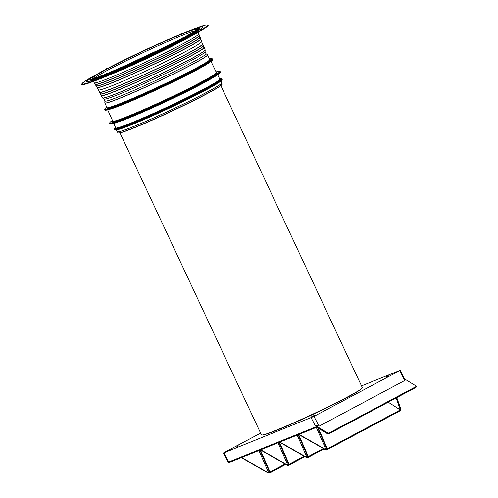 <?xml version="1.0" encoding="UTF-8"?>
<svg xmlns="http://www.w3.org/2000/svg" width="498" height="498" viewBox="0 0 498 498"><rect width="100%" height="100%" fill="white"/><g stroke="black" fill="none" stroke-linecap="round" stroke-linejoin="round"><path stroke-width="0.75" d="M260.616 433.123L224.007 452.645C223.216 453.074 223.229 453.136 224.032 452.819L313.921 416.421L399.695 370.686C400.485 370.257 400.473 370.201 399.664 370.512L361.504 385.888M224.007 452.645C223.216 453.074 223.229 453.136 224.032 452.819L228.626 462.026C227.847 462.337 227.835 462.281 228.601 461.851M316.529 427.328L229.397 462.43A0.735 0.529 -111.9 0 1 229.36 462.449L228.028 462.219L223.434 453.006M236.102 447.154L238.76 445.841L236.102 447.154M311.661 416.714L314.319 415.4L311.661 416.714M385.782 377.191L388.44 375.878L385.782 377.191M400.261 370.325L404.868 379.569L404.613 380.565L399.695 370.686C400.485 370.257 400.473 370.201 399.664 370.512M314.437 413.253L314.275 413.751L310.746 415.4L310.266 415.201M260.74 449.806L287.576 465.026L304.197 456.212M260.361 449.955L270.034 471.93L269.555 472.191L268.509 472.353L258.91 450.541M270.034 471.93L285.068 463.912M241.611 457.513L268.447 472.733A0.735 0.417 9.4 0 0 269.455 472.789L269.555 472.191M268.509 472.353L268.447 472.733A0.735 0.324 119.6 0 0 268.534 473.094A0.735 0.735 0 0 0 269.244 473.1A0.735 0.51 -118.1 0 0 269.455 472.789L285.566 464.198M400.703 409.344L400.342 409.929L388.203 402.185M400.853 410.109A0.735 0.38 -167.8 0 1 400.691 410.284A0.735 0.51 61.9 0 1 400.479 410.601A0.735 0.735 0 0 0 400.853 410.109L400.977 409.537M298.993 434.393L325.829 449.619A0.735 0.417 9.4 0 0 326.837 449.669L326.931 449.072L317.624 427.882M318.403 428.336L327.416 448.816L325.829 449.619A0.735 0.324 119.6 0 0 325.916 449.974A0.735 0.735 0 0 0 326.626 449.98A0.735 0.51 -118.1 0 0 326.837 449.669L400.691 410.284L400.828 409.673M260.423 449.931L287.663 465.387A0.735 0.324 119.6 0 1 287.576 465.026A0.735 0.417 9.4 0 0 288.579 465.082L288.678 464.485L278.998 442.448M289.164 464.229L279.49 442.249M323.327 448.505L308.287 456.523L298.619 434.549M327.416 448.816L400.342 409.929L396.115 397.97M316.566 427.315L316.778 427.384A0.735 0.336 -59.5 0 1 316.691 427.01L315.832 426.892L228.626 462.026A0.735 0.529 -111.9 0 0 229.36 462.449L316.566 427.315A0.735 0.529 -111.9 0 1 315.832 426.892M316.778 427.384L327.902 433.945A0.735 0.735 0 0 0 328.624 433.957A0.735 0.51 -118.1 0 1 328.163 433.914A0.735 0.336 -59.5 0 1 327.902 433.945A0.735 0.336 -59.5 0 1 327.815 433.571L327.927 432.961L315.166 425.435L319.087 426.176L404.613 380.565M316.691 427.01L327.815 433.571A0.735 0.405 -169.6 0 0 328.836 433.646A0.735 0.51 -118.1 0 1 328.624 433.957L415.793 387.475A0.735 0.51 -118.1 0 0 416.004 387.164L328.836 433.646L328.941 433.042L416.129 386.554L416.042 385.975L416.004 387.164A0.735 0.392 -168.7 0 0 416.172 386.971L416.291 386.367M327.927 432.961L328.941 433.042M404.544 378.922L416.042 385.975M308.287 456.523L306.768 456.946L297.163 435.134M279.87 442.1L306.7 457.326A0.735 0.417 9.4 0 0 307.708 457.376L307.808 456.778M306.768 456.946L306.7 457.326A0.735 0.324 119.6 0 0 306.787 457.681A0.735 0.735 0 0 0 307.496 457.687A0.735 0.51 -118.1 0 0 307.708 457.376L323.818 448.785M106.746 74.65L105.252 75.41M184.416 38.203L184.465 38.19A60.625 3.243 154.9 0 0 199.586 28.629A60.625 3.243 154.9 0 0 198.347 28.486A60.582 3.243 154.9 0 1 199.542 28.641A60.582 3.243 154.9 0 1 184.416 38.203L183.42 38.813M106.304 74.059A59.43 3.181 154.9 0 1 90.599 78.952A59.43 3.181 154.9 0 1 105.781 69.384L107.114 68.792M208.152 25.298L208.17 25.348A69.788 3.735 154.9 0 1 208.189 25.404A69.788 3.735 154.9 0 1 145.584 58.789A69.788 3.735 154.9 0 1 81.778 84.554L81.753 84.504A69.788 3.735 154.9 0 0 145.559 58.739A69.788 3.735 154.9 0 0 208.17 25.354A69.788 3.735 154.9 0 0 208.152 25.298L206.278 24.993L201.721 26.251L189.252 30.92M188.468 36.435L184.03 38.726A64.286 3.436 154.9 0 1 145.229 57.83A64.286 3.436 154.9 0 1 106.142 75.13L101.76 76.891A64.273 3.436 154.9 0 1 86.453 81.51A64.273 3.436 154.9 0 1 94.24 75.945M101.654 77.009L101.754 76.897A64.286 3.436 154.9 0 1 86.44 81.516A64.286 3.436 154.9 0 1 94.259 75.926M183.121 37.854L181.533 38.539L182.866 38.551A59.654 3.193 154.9 0 1 145.036 57.251A59.654 3.193 154.9 0 1 106.902 74.059L107.823 73.306M106.902 74.059L106.472 74.457L106.429 74.096M106.952 74.576L106.149 75.123A64.273 3.436 154.9 0 0 145.229 57.83A64.273 3.436 154.9 0 0 184.023 38.726L183.127 38.757M198.385 32.221L198.833 33.858A57.718 3.088 154.9 0 1 198.833 33.876A57.718 3.088 154.9 0 1 198.833 33.858A57.718 3.088 154.9 0 1 147.053 61.491A57.718 3.088 154.9 0 1 94.296 82.83A57.718 3.088 154.9 0 1 94.29 82.817L95.193 84.243A57.544 3.075 154.9 0 1 95.162 84.199M199.704 37.057L200.121 37.25A57.444 3.075 154.9 0 1 200.134 37.294A57.444 3.075 154.9 0 1 148.597 64.777A57.444 3.075 154.9 0 1 142.683 67.535L142.683 67.535A57.444 3.075 154.9 0 1 96.095 86.017A57.444 3.075 154.9 0 1 96.083 86.005A57.444 3.075 154.9 0 1 96.064 85.942L97.023 87.449A57.208 3.063 154.9 0 0 118.213 80.172L118.213 80.172A57.208 3.063 154.9 0 0 128.82 75.609L128.82 75.609A57.208 3.063 154.9 0 0 149.319 66.302A57.208 3.063 154.9 0 0 190.641 45.635L190.641 45.629A57.208 3.063 154.9 0 0 196.629 42.143L196.629 42.143A57.208 3.063 154.9 0 0 200.638 38.937A57.208 3.063 154.9 0 1 149.325 66.315A57.208 3.063 154.9 0 1 97.023 87.443L97.023 87.449M202.555 43.967A56.803 3.038 154.9 0 1 202.568 44.011A56.803 3.038 154.9 0 0 202.555 43.967L201.59 41.577A56.94 3.044 154.9 0 1 201.597 41.589A56.94 3.044 154.9 0 1 201.597 41.614A56.94 3.044 154.9 0 1 150.521 68.855A56.94 3.044 154.9 0 1 98.467 89.895A56.94 3.044 154.9 0 1 98.461 89.889L99.681 92.161A56.803 3.038 154.9 0 0 151.61 71.177A56.803 3.038 154.9 0 1 99.681 92.155M155.027 78.441A55.801 2.982 154.9 0 1 104.07 99.114L102.607 98.038A56.672 3.032 154.9 0 0 154.361 77.047A56.672 3.032 154.9 0 0 205.201 49.981L205.089 51.792A55.801 2.982 154.9 0 1 155.027 78.441M205.07 51.705L206.004 53.697A55.801 2.982 154.9 0 1 206.016 53.74A55.801 2.982 154.9 0 1 155.961 80.433A55.801 2.982 154.9 0 1 104.947 101.038L104.014 99.046M106.435 74.532L101.76 76.891M106.684 74.675L106.192 74.961M106.012 75.067L104.636 75.746L106.068 75.186M103.92 76.094L105.246 75.391L103.914 76.032M104.424 75.733L106.08 74.719M104.96 75.503L104.032 75.964L104.96 75.503M103.416 76.182L103.796 76.026L103.435 76.213M182.866 38.551L183.463 38.471L183.214 38.209M188.325 36.429A64.273 3.436 154.9 0 0 202.885 27.085A64.273 3.436 154.9 0 0 193.579 29.407A64.286 3.436 154.9 0 1 202.898 27.079A64.286 3.436 154.9 0 1 188.337 36.429L188.3 36.522M96.998 87.399A57.251 3.063 154.9 0 0 96.992 87.467A57.251 3.063 154.9 0 0 149.35 66.377A57.251 3.063 154.9 0 0 200.706 38.987A57.251 3.063 154.9 0 0 200.619 38.863A57.208 3.063 154.9 0 1 200.638 38.912L200.121 37.25A57.444 3.075 154.9 0 1 200.134 37.282A57.444 3.075 154.9 0 1 200.14 37.306A57.444 3.075 154.9 0 1 199.854 37.823L199.854 37.823A57.444 3.075 154.9 0 1 169.936 54.512A57.444 3.075 154.9 0 1 148.603 64.784A57.444 3.075 154.9 0 1 96.077 85.986M184.465 38.19L188.281 36.454M186.015 37.611L183.476 38.863M186.022 37.599L187.385 36.945L185.997 37.555M185.698 37.829L184.963 38.128L185.723 37.892M185.511 37.941L184.403 38.471L185.505 37.916M184.596 38.377L185.275 38.053L184.596 38.377M181.471 34.063L180.818 34.026L182.355 33.59A59.43 3.181 154.9 0 1 198.26 28.623A59.43 3.181 154.9 0 1 183.264 38.091M106.883 73.916L106.199 73.816L106.472 74.463L106.827 74.314A59.828 3.2 154.9 0 0 145.123 57.438A59.828 3.2 154.9 0 0 183.115 38.657L183.463 38.471A59.828 3.2 154.9 0 0 198.789 28.822A59.828 3.2 154.9 0 0 198.509 28.623M183.911 38.334L183.438 38.8M119.974 132.891L261.438 434.891A55.701 2.982 -25.1 0 0 293.384 422.958A55.701 2.982 -25.1 0 0 347.903 396.75A55.701 2.982 -25.1 0 0 362.326 387.631L220.857 85.631M263.411 434.804A54.375 2.907 -25.1 0 0 277.535 429.986A54.375 2.907 -25.1 0 0 310.746 415.4M314.275 413.751A54.375 2.907 -25.1 0 0 360.994 389.087M269.567 472.185L259.869 450.155M268.783 473.056A0.735 0.51 -118.1 0 0 269.244 473.1L285.746 464.298M396.582 397.721L400.809 409.68M326.165 449.943A0.735 0.51 -118.1 0 0 326.626 449.98L400.479 410.601M287.639 464.653L278.04 442.834M325.891 449.24L316.292 427.427M304.689 456.492L288.579 465.082A0.735 0.51 -118.1 0 1 288.373 465.393L304.876 456.591M311.094 417.741L315.166 425.435M313.921 416.421L319.087 426.176M287.906 465.35A0.735 0.51 -118.1 0 0 288.373 465.393A0.735 0.735 0 0 1 287.663 465.387M307.82 456.772L298.128 434.742M307.036 457.643A0.735 0.51 -118.1 0 0 307.496 457.687L323.999 448.891M107.543 72.957L106.317 73.592L107.543 72.957L107.836 73.331M106.317 73.592L107.356 73.044L107.923 73.274M181.652 38.315L182.623 38.103L182.772 38.446M182.66 37.929L183.139 37.848L183.463 38.477M180.942 33.82L182.168 33.179L180.942 33.82M180.942 33.802L181.907 33.285M182.168 33.179L182.461 33.547M182.312 33.248L181.185 33.702M221.971 79.711A59.231 3.169 154.9 0 1 206.658 89.341M222.152 79.226A59.598 3.187 154.9 0 1 206.707 88.93A59.598 3.187 154.9 0 1 168.685 107.736A59.598 3.187 154.9 0 1 130.358 124.618A59.598 3.187 154.9 0 1 114.198 129.741L114.048 129.43A59.598 3.187 154.9 0 0 130.215 124.307A59.598 3.187 154.9 0 0 168.536 107.425A59.598 3.187 154.9 0 0 206.558 88.619A59.598 3.187 154.9 0 0 222.002 78.914A59.598 3.187 154.9 0 0 221.99 78.865L222.133 79.176A59.598 3.187 154.9 0 1 222.152 79.226M221.99 78.865L221.417 78.503L219.543 78.74A59.231 3.169 154.9 0 1 221.517 78.734A59.231 3.169 154.9 0 1 206.166 88.383A59.231 3.169 154.9 0 1 168.38 107.07A59.231 3.169 154.9 0 1 130.289 123.853A59.231 3.169 154.9 0 1 114.21 128.895A59.231 3.169 154.9 0 1 115.524 127.476M220.166 72.509A60.65 3.243 154.9 0 1 204.485 82.369M220.346 72.017A61.017 3.262 154.9 0 1 204.529 81.958A61.017 3.262 154.9 0 1 165.604 101.206A61.017 3.262 154.9 0 1 126.368 118.493A61.017 3.262 154.9 0 1 109.815 123.741L109.628 123.342A61.017 3.262 154.9 0 0 126.181 118.101A61.017 3.262 154.9 0 0 165.417 100.814A61.017 3.262 154.9 0 0 204.348 81.56A61.017 3.262 154.9 0 0 220.16 71.625A61.017 3.262 154.9 0 0 220.141 71.575L220.328 71.967A61.017 3.262 154.9 0 1 220.346 72.017M216.064 71.886A60.65 3.243 154.9 0 1 219.668 71.444A60.65 3.243 154.9 0 1 203.95 81.323A60.65 3.243 154.9 0 1 165.261 100.459A60.65 3.243 154.9 0 1 126.255 117.64A60.65 3.243 154.9 0 1 109.79 122.807A60.65 3.243 154.9 0 1 112.48 120.41M212.646 59.804A59.231 3.169 154.9 0 1 197.333 69.434M212.82 59.312A59.598 3.187 154.9 0 1 197.376 69.023A59.598 3.187 154.9 0 1 159.36 87.822A59.598 3.187 154.9 0 1 121.033 104.704A59.598 3.187 154.9 0 1 104.866 109.828L104.698 109.46A59.598 3.187 154.9 0 0 120.858 104.337A59.598 3.187 154.9 0 0 159.186 87.455A59.598 3.187 154.9 0 0 197.202 68.649A59.598 3.187 154.9 0 0 212.652 58.945A59.598 3.187 154.9 0 0 212.634 58.895L212.808 59.268A59.598 3.187 154.9 0 1 212.82 59.312M212.634 58.895L211.488 58.534L209.496 58.951A59.231 3.169 154.9 0 1 212.16 58.764A59.231 3.169 154.9 0 1 196.81 68.413A59.231 3.169 154.9 0 1 159.024 87.1A59.231 3.169 154.9 0 1 120.939 103.877A59.231 3.169 154.9 0 1 104.86 108.925A59.231 3.169 154.9 0 1 106.753 107.082L105.146 108.352L104.698 109.46M206.62 89.36A59.231 3.169 154.9 0 1 168.834 108.047A59.231 3.169 154.9 0 1 130.75 124.824M204.466 82.375C193.741 88.078 180.836 94.458 165.753 101.524A60.65 3.243 154.9 0 1 126.753 118.705C137.66 114.291 150.67 108.558 165.753 101.524A60.65 3.243 154.9 0 0 204.448 82.388C213.057 77.794 218.192 74.7 219.867 73.094L220.328 71.967M197.314 69.44C186.837 75.005 174.238 81.236 159.509 88.134A59.231 3.169 154.9 0 1 121.425 104.916C132.076 100.602 144.775 95.006 159.509 88.134A59.231 3.169 154.9 0 0 197.295 69.446C205.705 64.964 210.716 61.939 212.353 60.37L212.808 59.268M189.259 30.92A69.44 3.716 154.9 0 1 207.697 25.168A69.44 3.716 154.9 0 1 145.404 58.391A69.44 3.716 154.9 0 1 81.896 83.975A69.44 3.716 154.9 0 1 98.162 73.586L86.621 80.166L82.724 82.867L81.753 84.504M94.433 78.068A56.853 3.038 154.9 0 1 144.538 51.948A56.853 3.038 154.9 0 1 195.091 30.92M92.609 78.174A57.276 3.063 154.9 0 1 143.997 50.771A57.276 3.063 154.9 0 1 196.374 29.668A57.276 3.063 154.9 0 1 196.374 29.681L194.039 31.654L183.196 37.954A57.488 3.075 154.9 0 0 196.498 29.444A57.488 3.075 154.9 0 0 143.928 50.628A57.488 3.075 154.9 0 0 92.36 78.124A57.488 3.075 154.9 0 0 106.242 73.922L96.469 77.495L92.659 78.267A57.276 3.063 154.9 0 1 92.609 78.174M106.472 74.457A59.828 3.2 154.9 0 1 90.412 79.481A59.828 3.2 154.9 0 1 90.48 79.232M105.651 75.024A60.582 3.243 154.9 0 1 89.789 79.948A60.582 3.243 154.9 0 1 90.474 79.026A60.625 3.243 154.9 0 0 89.752 79.966A60.625 3.243 154.9 0 0 105.607 75.049M199.984 37.132A57.407 3.069 154.9 0 1 200.072 37.257A57.407 3.069 154.9 0 1 148.572 64.715A57.407 3.069 154.9 0 1 96.07 85.868A57.407 3.069 154.9 0 1 96.07 85.805M202.537 43.924A56.84 3.038 154.9 0 1 202.63 44.054A56.84 3.038 154.9 0 1 151.641 71.245A56.84 3.038 154.9 0 1 99.656 92.186A56.84 3.038 154.9 0 1 99.656 92.111M203.309 45.592A56.834 3.038 154.9 0 1 203.408 45.729A56.834 3.038 154.9 0 1 152.419 72.913A56.834 3.038 154.9 0 1 100.447 93.854A56.834 3.038 154.9 0 1 100.447 93.78M204.062 47.279A56.803 3.038 154.9 0 1 204.161 47.416A56.803 3.038 154.9 0 1 153.203 74.588A56.803 3.038 154.9 0 1 101.256 95.516A56.803 3.038 154.9 0 1 101.262 95.435M205.948 53.628L207.442 54.724A56.685 3.032 154.9 0 1 207.517 54.842A56.685 3.032 154.9 0 1 156.658 81.958A56.685 3.032 154.9 0 1 104.817 102.843A56.685 3.032 154.9 0 1 104.817 102.8L104.929 100.951M209.751 59.511L209.745 59.492A57.102 3.056 154.9 0 1 210.231 59.667A57.102 3.056 154.9 0 1 159.005 86.982A57.102 3.056 154.9 0 1 106.79 108.022A57.102 3.056 154.9 0 1 106.989 107.599M216.381 72.546A57.569 3.081 154.9 0 1 216.879 72.752A57.569 3.081 154.9 0 1 165.23 100.291A57.569 3.081 154.9 0 1 112.585 121.5A57.569 3.081 154.9 0 1 112.785 121.076M219.73 79.132A57.805 3.094 154.9 0 1 220.228 79.338A57.805 3.094 154.9 0 1 168.368 106.989A57.805 3.094 154.9 0 1 115.505 128.291A57.805 3.094 154.9 0 1 115.704 127.868L113.7 123.485M107.157 68.656A59.43 3.181 154.9 0 1 143.91 50.516A59.43 3.181 154.9 0 1 180.886 34.188L143.91 50.516L107.151 68.656M107.051 68.5L106.678 69.023M105.682 69.44L106.865 68.431L105.551 68.992L106.591 68.575M107.207 68.761L106.846 68.438M167.085 46.27A55.496 2.969 -25.1 0 0 146.275 55.701A55.496 2.969 -25.1 0 0 124.151 66.377M144.93 56.946A57.488 3.075 154.9 0 1 107.91 73.25L144.93 56.946L181.639 38.788A57.488 3.075 154.9 0 1 144.93 56.946M182.642 38.421A59.43 3.181 154.9 0 1 144.949 57.052A59.43 3.181 154.9 0 1 106.952 73.797M145.192 57.625A60.582 3.243 154.9 0 1 106.827 74.551A60.625 3.243 154.9 0 0 145.198 57.631A60.625 3.243 154.9 0 0 183.276 38.825A60.582 3.243 154.9 0 1 145.192 57.625M198.21 32.326A67.909 3.629 154.9 0 1 145.646 58.851A67.909 3.629 154.9 0 1 93.518 81.367M186.906 38.52A58.204 3.113 154.9 0 1 145.877 58.994A58.204 3.113 154.9 0 1 105.508 76.648M147.763 62.991A57.513 3.075 154.9 0 1 95.193 84.243A57.507 3.075 154.9 0 0 147.763 63.003A57.513 3.075 154.9 0 0 199.356 35.483A57.507 3.075 154.9 0 1 147.763 63.003M199.331 35.408A57.544 3.075 154.9 0 1 199.418 35.532A57.544 3.075 154.9 0 1 147.794 63.059A57.544 3.075 154.9 0 1 95.168 84.262M199.038 35.333L199.468 35.526A57.587 3.081 154.9 0 1 199.48 35.576A57.587 3.081 154.9 0 1 147.819 63.122A57.587 3.081 154.9 0 1 95.174 84.38L95.174 84.38A57.587 3.081 154.9 0 1 95.155 84.336M199.468 35.526L199.474 35.557A57.581 3.081 154.9 0 1 199.474 35.557A57.581 3.081 154.9 0 1 199.48 35.582A57.581 3.081 154.9 0 1 147.825 63.128A57.581 3.081 154.9 0 1 95.186 84.411L95.186 84.411A57.581 3.081 154.9 0 1 95.18 84.392L96.095 85.849A57.37 3.069 154.9 0 0 148.541 64.647A57.37 3.069 154.9 0 1 96.095 85.849M202.151 43.849L202.686 44.048A56.884 3.044 154.9 0 1 202.698 44.092A56.884 3.044 154.9 0 1 151.666 71.307A56.884 3.044 154.9 0 1 99.662 92.311A56.884 3.044 154.9 0 1 99.644 92.267L99.662 92.311A56.884 3.044 154.9 0 1 99.662 92.317L100.472 93.823A56.791 3.038 154.9 0 0 152.388 72.845A56.791 3.038 154.9 0 0 203.34 45.679A56.791 3.038 154.9 0 1 152.394 72.851A56.791 3.038 154.9 0 1 100.472 93.823M203.327 45.642A56.791 3.038 154.9 0 1 203.34 45.685A56.791 3.038 154.9 0 0 203.327 45.642L202.686 44.048A56.884 3.044 154.9 0 1 202.692 44.061A56.884 3.044 154.9 0 1 202.698 44.098A56.884 3.044 154.9 0 1 151.666 71.314A56.884 3.044 154.9 0 1 99.662 92.323M202.91 45.523L203.458 45.723A56.872 3.044 154.9 0 1 203.464 45.735A56.878 3.044 154.9 0 1 203.47 45.766A56.878 3.044 154.9 0 1 152.45 72.976A56.878 3.044 154.9 0 1 100.453 93.973A56.878 3.044 154.9 0 1 100.434 93.929M204.08 47.329A56.76 3.038 154.9 0 1 204.093 47.372A56.76 3.038 154.9 0 0 204.08 47.329L203.464 45.735A56.872 3.044 154.9 0 1 203.477 45.772A56.872 3.044 154.9 0 1 152.45 72.982A56.872 3.044 154.9 0 1 100.459 93.991A56.872 3.044 154.9 0 1 100.453 93.985M153.172 74.519A56.76 3.038 154.9 0 1 101.287 95.485A56.76 3.038 154.9 0 0 153.179 74.526A56.76 3.038 154.9 0 0 204.093 47.366A56.76 3.038 154.9 0 1 153.179 74.526M203.551 47.217L204.217 47.41A56.847 3.038 154.9 0 1 204.236 47.453A56.847 3.038 154.9 0 1 153.235 74.65A56.847 3.038 154.9 0 1 101.256 95.641A56.847 3.038 154.9 0 1 101.243 95.597L101.268 95.653A56.847 3.038 154.9 0 1 101.262 95.647M205.195 49.937A56.672 3.032 154.9 0 1 205.201 49.981L204.217 47.41A56.847 3.038 154.9 0 1 204.224 47.422A56.847 3.038 154.9 0 1 204.236 47.459A56.847 3.038 154.9 0 1 153.235 74.656A56.847 3.038 154.9 0 1 101.268 95.653L102.607 98.038M205.17 49.806A56.697 3.032 154.9 0 1 205.182 49.837A56.697 3.032 154.9 0 1 154.318 76.96A56.697 3.032 154.9 0 1 102.488 97.907M207.442 54.724L207.573 54.88A56.716 3.032 154.9 0 1 207.585 54.923A56.716 3.032 154.9 0 1 156.702 82.058A56.716 3.032 154.9 0 1 104.854 102.993L104.817 102.8M209.745 59.492C210.716 60.831 186.314 73.841 158.85 86.633C131.397 99.513 106.522 109.529 106.964 107.531M121.381 104.929A59.231 3.169 154.9 0 1 105.352 109.99M209.372 62.574A57.065 3.05 154.9 0 1 159.646 88.351A57.065 3.05 154.9 0 1 109.61 109.305M210.828 61.005L216.387 72.577C217.371 73.922 192.77 87.044 165.075 99.942C137.398 112.928 112.318 123.031 112.766 121.014M126.716 118.717A60.65 3.243 154.9 0 1 110.301 123.909M212.932 77.694A57.395 3.069 154.9 0 1 165.884 101.679A57.395 3.069 154.9 0 1 118.947 121.724M219.749 79.182L219.736 79.163C220.72 80.52 196.019 93.692 168.212 106.64C140.417 119.682 115.231 129.829 115.679 127.805M222.133 79.176L221.678 80.284C220.041 81.853 215.03 84.872 206.639 89.354C196.168 94.919 183.563 101.15 168.834 108.047C154.106 114.92 141.401 120.516 130.731 124.836A59.231 3.169 154.9 0 1 114.677 129.903M220.116 81.529A57.637 3.081 154.9 0 1 168.984 108.303A57.637 3.081 154.9 0 1 117.298 129.698M220.67 80.682L221.747 82.805A57.706 3.088 154.9 0 1 221.759 82.855A57.706 3.088 154.9 0 1 169.992 110.456A57.706 3.088 154.9 0 1 117.229 131.758L117.235 131.771A57.706 3.088 154.9 0 1 117.235 131.765M221.766 82.855A57.7 3.088 154.9 0 1 221.778 82.892L221.747 82.805A57.706 3.088 154.9 0 1 221.753 82.811A57.706 3.088 154.9 0 1 221.766 82.861A57.706 3.088 154.9 0 1 169.999 110.463A57.706 3.088 154.9 0 1 117.235 131.771L117.279 131.846A57.7 3.088 154.9 0 1 117.26 131.808M222.058 84.137A57.432 3.069 154.9 0 1 222.064 84.15L222.058 84.137A57.432 3.069 154.9 0 1 222.058 84.137L221.778 82.892A57.7 3.088 154.9 0 1 221.778 82.905A57.7 3.088 154.9 0 1 170.017 110.506A57.7 3.088 154.9 0 1 117.279 131.846L118.057 132.86C119.638 134.466 143.673 124.239 170.615 111.77A57.214 3.063 154.9 0 1 118.393 132.978M221.94 84.479A57.214 3.063 154.9 0 1 170.615 111.77C191.917 101.829 212.216 91.408 219.033 86.907L222.064 84.162A57.432 3.069 154.9 0 1 170.546 111.62A57.432 3.069 154.9 0 1 118.057 132.86M106.385 74.264A59.654 3.193 154.9 0 1 90.493 79.263A59.654 3.193 154.9 0 1 90.48 79.226M102.93 76.443L102.277 76.76M182.361 33.59C190.224 30.434 195.241 28.71 197.413 28.417L198.528 28.654A59.654 3.193 154.9 0 1 198.546 28.716A59.654 3.193 154.9 0 1 183.364 38.284M200.009 37.207A57.37 3.069 154.9 0 1 148.541 64.647A57.37 3.069 154.9 0 0 200.009 37.213A57.37 3.069 154.9 0 0 200.003 37.176A57.37 3.069 154.9 0 1 200.009 37.207M202.561 44.005A56.803 3.038 154.9 0 1 151.61 71.177A56.803 3.038 154.9 0 0 202.568 44.011M187.864 36.752L187.397 36.964M184.434 38.39L184.023 38.583M199.349 35.451A57.513 3.075 154.9 0 1 199.356 35.483A57.507 3.075 154.9 0 0 199.343 35.451L198.827 33.852M106.566 73.499L107.699 73.063M200.246 38.782L200.775 39.012A57.289 3.063 154.9 0 0 200.769 39A57.289 3.063 154.9 0 1 200.775 39.031A57.289 3.063 154.9 0 1 149.381 66.439A57.289 3.063 154.9 0 1 96.998 87.592A57.289 3.063 154.9 0 1 96.986 87.542M201.597 41.589L200.775 39.012A57.289 3.063 154.9 0 1 200.775 39.037A57.289 3.063 154.9 0 1 149.381 66.446A57.289 3.063 154.9 0 1 97.017 87.617A57.289 3.063 154.9 0 1 97.004 87.604L97.178 87.069M400.977 409.493L396.781 397.616M325.916 449.974L298.676 434.524M268.534 473.094L241.3 457.637M415.793 387.475A0.735 0.735 0 0 0 416.172 386.971M306.787 457.681L279.552 442.224M181.913 33.285L182.561 33.509M115.524 127.469L114.048 129.43M112.48 120.404L110.095 122.222L109.628 123.342M105.769 69.39C96.817 74.171 91.781 77.265 90.648 78.672L90.493 79.263M95.292 83.925L95.174 84.38M96.195 85.544L96.058 85.924M99.849 91.769L99.637 92.248M100.646 93.425L100.428 93.91L101.287 95.485M101.536 95L101.237 95.579M104.854 102.993L107.002 107.668M112.797 121.151L107.475 109.423M106.833 68.444L105.831 68.842L105.595 69.483M93.481 81.379L145.646 58.851L198.241 32.302M93.325 81.435L94.296 82.83M121.406 104.922C112.417 108.552 107.101 110.307 105.445 110.189L104.866 109.828M126.735 118.711C117.534 122.427 112.087 124.226 110.394 124.102L109.815 123.741M130.731 124.836C121.749 128.465 116.426 130.215 114.77 130.096L114.198 129.741M116.289 129.573L117.229 131.758M199.474 35.557L200.003 37.176M209.726 59.449L207.573 54.88M216.064 71.88L218.977 71.208L220.141 71.575M219.724 79.12L217.651 74.793M98.467 89.895L97.017 87.617"/></g></svg>
